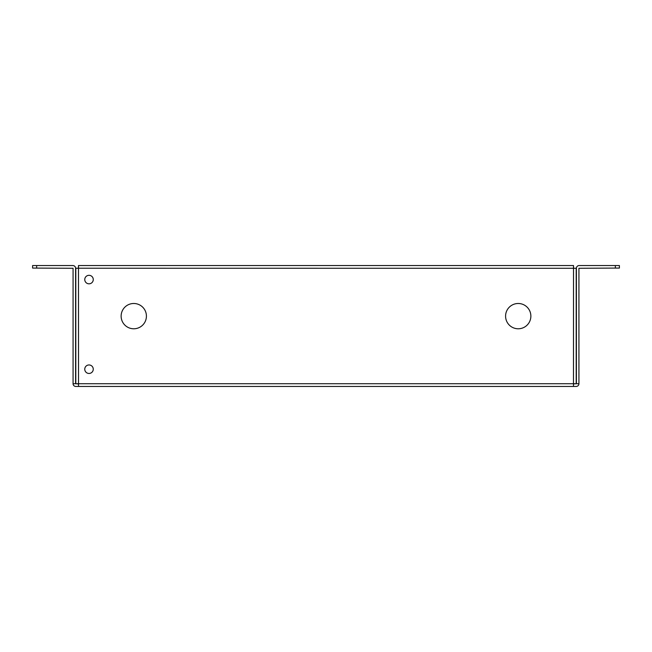 <?xml version="1.0" encoding="UTF-8"?>
<svg xmlns="http://www.w3.org/2000/svg" width="652" height="652" viewBox="0 0 652 652"><rect width="100%" height="100%" fill="white"/><g stroke="black" fill="none" stroke-linecap="round" stroke-linejoin="round"><path stroke-width="0.98" d="M89.014 373.457A4.246 4.246 0 0 0 93.26 369.203A4.246 4.246 0 0 0 89.014 364.957A4.246 4.246 0 0 1 92.69 371.33A4.246 4.246 0 0 1 85.331 371.33A4.246 4.246 0 0 1 89.014 364.957M578.927 383.718L578.927 268.282L615.349 268.078L615.349 265.551L579.131 265.551A2.73 2.73 0 0 0 576.401 268.282L576.401 383.718L578.927 383.718A2.73 2.73 0 0 1 576.197 386.449L75.803 386.449A2.73 2.73 0 0 1 73.073 383.718L73.073 268.282L32.6 268.078L32.6 265.551L72.869 265.551A2.73 2.73 0 0 1 75.599 268.282L75.599 383.718L73.073 383.718M78.533 383.922L75.599 383.718M576.401 383.718L573.467 383.922M573.467 386.449L573.467 383.718L78.533 383.718L78.533 386.449M89.022 275.315A4.246 4.246 0 0 1 92.698 281.688A4.246 4.246 0 0 1 85.339 281.688A4.246 4.246 0 0 1 89.022 275.315M133.774 328.779A12.649 12.649 0 0 0 144.728 309.814A12.649 12.649 0 0 0 122.82 309.814A12.649 12.649 0 0 0 133.774 328.779M518.226 328.779A12.649 12.649 0 0 0 529.179 309.814A12.649 12.649 0 0 0 507.272 309.814A12.649 12.649 0 0 0 518.226 328.779M615.349 265.551L619.4 265.551L619.4 268.078L615.349 268.078M78.533 383.718L75.803 383.718L75.803 268.225L78.533 268.282L78.476 265.551L78.533 383.718M75.803 268.225L573.467 268.282L576.197 268.225L573.467 268.282L573.524 265.551L573.467 383.718L576.197 383.718L576.197 268.225M573.524 265.551L78.476 265.551M36.651 265.551L36.651 268.078"/></g></svg>
